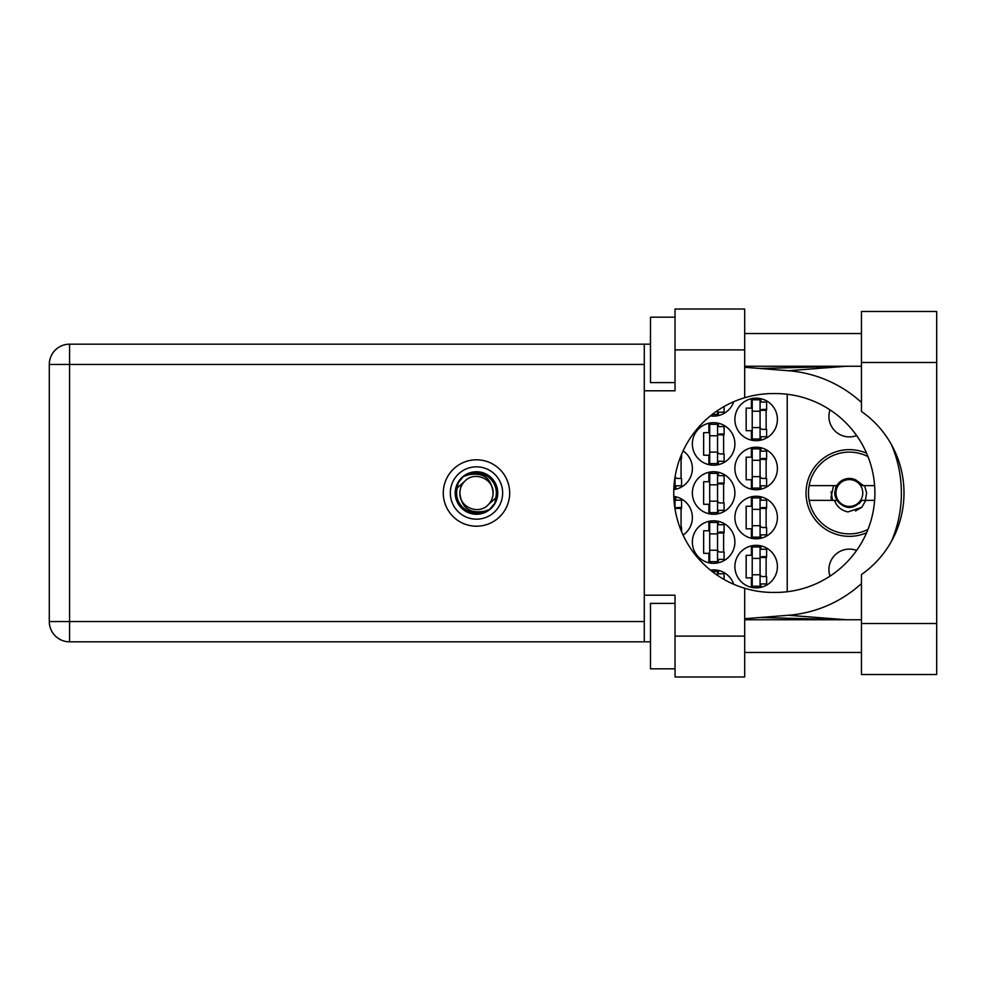 <?xml version="1.0" encoding="UTF-8"?>
<svg xmlns="http://www.w3.org/2000/svg" width="986" height="986" viewBox="0 0 986 986"><rect width="100%" height="100%" fill="white"/><g stroke="black" fill="none" stroke-linecap="round" stroke-linejoin="round"><path stroke-width="1.48" d="M830.015 576.132A20.447 20.447 0 0 1 856.624 550.434M856.624 435.565A20.447 20.447 0 0 1 830.015 409.868M866.595 453.227A43.335 43.335 0 0 0 806.03 493A43.335 43.335 0 0 0 866.595 532.773M734.89 566.593A21.261 21.261 0 0 0 756.151 587.853A21.261 21.261 0 0 0 777.412 566.593A21.261 21.261 0 0 0 756.151 545.332A21.261 21.261 0 0 0 734.89 566.593M734.89 517.527A21.261 21.261 0 0 0 756.151 538.787A21.261 21.261 0 0 0 777.412 517.527A21.261 21.261 0 0 0 756.151 496.266A21.261 21.261 0 0 0 734.89 517.527M683.076 535.102A21.261 21.261 0 0 0 673.783 496.439M734.89 468.473A21.261 21.261 0 0 0 756.151 489.734A21.261 21.261 0 0 0 777.412 468.473A21.261 21.261 0 0 0 756.151 447.213A21.261 21.261 0 0 0 734.89 468.473M673.783 489.561A21.261 21.261 0 0 0 683.076 450.898M734.89 419.407A21.261 21.261 0 0 0 756.151 440.668A21.261 21.261 0 0 0 777.412 419.407A21.261 21.261 0 0 0 756.151 398.147A21.261 21.261 0 0 0 734.89 419.407M692.357 542.066A21.261 21.261 0 0 0 713.617 563.326A21.261 21.261 0 0 0 734.89 542.066A21.261 21.261 0 0 0 713.617 520.805A21.261 21.261 0 0 0 692.357 542.066M692.357 493A21.261 21.261 0 0 0 713.617 514.261A21.261 21.261 0 0 0 734.89 493A21.261 21.261 0 0 0 713.617 471.739A21.261 21.261 0 0 0 692.357 493M692.357 443.934A21.261 21.261 0 0 0 713.617 465.195A21.261 21.261 0 0 0 734.89 443.934A21.261 21.261 0 0 0 713.617 422.674A21.261 21.261 0 0 0 692.357 443.934M710.376 415.882A21.261 21.261 0 0 0 733.757 401.696M751.406 545.874L751.406 555.315L746.168 555.315L746.168 577.882L751.406 577.882L751.406 587.323M751.406 496.808L751.406 506.249L746.168 506.249L746.168 528.816L751.406 528.816L751.406 538.257M751.406 447.743L751.406 457.184L746.168 457.184L746.168 479.751L751.406 479.751L751.406 489.192M751.406 398.677L751.406 408.118L746.168 408.118L746.168 430.685L751.406 430.685L751.406 440.126M708.885 521.335L708.885 530.776L703.647 530.776L703.647 553.343L708.885 553.343L708.885 562.784M708.885 472.269L708.885 481.71L703.647 481.71L703.647 504.29L708.885 504.29L708.885 513.731M708.885 423.216L708.885 432.657L703.647 432.657L703.647 455.224L708.885 455.224L708.885 464.665M733.757 584.304A21.261 21.261 0 0 0 710.376 570.118M787.222 394.264L787.222 591.736M718.363 415.599L718.363 412.21M718.363 464.665L718.363 461.275M718.363 426.605L718.363 423.216M723.601 453.917L723.601 433.963M718.363 513.731L718.363 510.341M718.363 475.659L718.363 472.269M723.601 502.971L723.601 483.029M718.363 562.784L718.363 559.395M718.363 524.725L718.363 521.335M723.601 552.037L723.601 532.083M760.884 440.126L760.884 436.736M760.884 402.066L760.884 398.677M766.122 429.378L766.122 409.424M675.841 489.192L675.841 485.802M681.079 478.444L681.079 458.49M760.884 489.192L760.884 485.802M760.884 451.132L760.884 447.743M766.122 478.444L766.122 458.49M675.841 500.198L675.841 496.808M681.079 527.51L681.079 507.556M760.884 538.257L760.884 534.868M760.884 500.198L760.884 496.808M766.122 527.51L766.122 507.556M718.363 573.79L718.363 570.401M760.884 587.323L760.884 583.934M760.884 549.264L760.884 545.874M766.122 576.576L766.122 556.622M760.07 399.774L760.07 439.029L752.219 439.029L752.219 399.774L760.07 399.774M760.07 402.066L766.615 402.066L766.615 409.424L762.683 409.424A2.613 2.613 0 0 0 760.07 412.049M760.07 436.736L766.615 436.736L766.615 429.378L762.683 429.378A2.613 2.613 0 0 1 760.07 426.765M760.07 410.213L766.541 410.41M760.489 409.769L766.122 410.065M760.07 427.579L752.219 427.579M760.07 411.224L752.219 411.224M861.468 623.509L861.468 574.542A99.438 99.438 0 0 0 861.468 411.458L861.468 311.465L936.7 311.465L936.7 674.535L861.468 674.535L861.468 623.509L936.7 623.509M675.028 668.816L650.489 668.816L650.489 603.395L675.028 603.395M675.028 382.605L650.489 382.605L650.489 317.184L675.028 317.184M476.485 459.796A33.204 33.204 0 0 0 443.281 493A33.204 33.204 0 0 0 476.485 526.204A33.204 33.204 0 0 0 509.676 493A33.204 33.204 0 0 0 476.485 459.796M861.468 333.539L744.701 333.539M861.468 366.25L744.701 366.25M861.468 619.75L744.701 619.75M861.468 652.461L744.701 652.461M675.028 676.988L675.028 636.106L744.701 636.106L744.701 676.988L675.028 676.988M675.028 349.894L675.028 309.012L744.701 309.012L744.701 349.894L675.028 349.894L675.028 390.789L644.277 390.789L644.277 595.211L675.028 595.211L675.028 636.106M744.701 349.894L744.701 397.728A99.438 99.438 0 0 0 744.701 588.272L744.701 636.106M650.489 641.824L69.575 641.824A20.275 20.275 0 0 1 49.3 621.55L49.3 364.45A20.275 20.275 0 0 1 69.575 344.176L644.277 344.176L644.277 390.789M650.489 344.176L644.277 344.176M644.277 595.211L644.277 641.824M744.701 397.728A99.438 99.438 0 0 1 773.16 393.562L775.452 393.562A99.438 99.438 0 0 1 874.89 493A99.438 99.438 0 0 1 775.452 592.438L773.16 592.438A99.438 99.438 0 0 1 744.701 588.272M744.701 618.715L788.344 615.276A122.658 122.658 0 0 0 861.468 583.552M891.48 541.277A122.658 122.658 0 0 0 891.48 444.723M861.468 402.448A122.658 122.658 0 0 0 788.344 370.724L744.701 367.285M846.493 619.75L788.344 615.276M788.344 370.724L846.493 366.25M717.549 410.57L717.549 414.502L712.126 414.502M717.549 412.21L724.094 412.21L724.094 406.515M717.549 424.313L717.549 463.568L709.698 463.568L709.698 424.313L717.549 424.313M717.549 426.605L724.094 426.605L724.094 433.963L720.162 433.963A2.613 2.613 0 0 0 717.549 436.576M717.549 461.275L724.094 461.275L724.094 453.917L720.162 453.917A2.613 2.613 0 0 1 717.549 451.292M717.549 434.74L724.02 434.937M717.968 434.308L723.601 434.604M717.549 452.118L709.698 452.118M717.549 435.763L709.698 435.763M717.549 473.379L717.549 512.621L709.698 512.621L709.698 473.379L717.549 473.379M717.549 475.659L724.094 475.659L724.094 483.029L720.162 483.029A2.613 2.613 0 0 0 717.549 485.642M717.549 510.341L724.094 510.341L724.094 502.971L720.162 502.971A2.613 2.613 0 0 1 717.549 500.358M717.549 483.806L724.02 484.003M717.968 483.362L723.601 483.67M717.549 501.171L709.698 501.171M717.549 484.829L709.698 484.829M717.549 522.432L717.549 561.687L709.698 561.687L709.698 522.432L717.549 522.432M717.549 524.725L724.094 524.725L724.094 532.083L720.162 532.083A2.613 2.613 0 0 0 717.549 534.708M717.549 559.395L724.094 559.395L724.094 552.037L720.162 552.037A2.613 2.613 0 0 1 717.549 549.424M717.549 532.871L724.02 533.069M717.968 532.428L723.601 532.723M717.549 550.237L709.698 550.237M717.549 533.882L709.698 533.882M675.028 476.928L675.028 488.095L673.845 488.095M679.896 458.49L681.572 458.49L681.572 454.275M675.028 485.802L681.572 485.802L681.572 478.444L677.641 478.444A2.613 2.613 0 0 1 675.102 476.46M679.564 459.427L681.079 459.464M679.736 458.946L681.079 459.131M760.07 448.84L760.07 488.095L752.219 488.095L752.219 448.84L760.07 448.84M760.07 451.132L766.615 451.132L766.615 458.49L762.683 458.49A2.613 2.613 0 0 0 760.07 461.103M760.07 485.802L766.615 485.802L766.615 478.444L762.683 478.444A2.613 2.613 0 0 1 760.07 475.831M760.07 459.266L766.541 459.476M760.489 458.835L766.122 459.131M760.07 476.645L752.219 476.645M760.07 460.289L752.219 460.289M673.845 497.905L675.028 497.905L675.028 509.072M675.028 500.198L681.572 500.198L681.572 507.556L677.641 507.556A2.613 2.613 0 0 0 675.102 509.54M679.896 527.51L681.572 527.51L681.572 531.725M675.028 508.332L681.499 508.529M675.447 507.901L681.079 508.197M760.07 497.905L760.07 537.16L752.219 537.16L752.219 497.905L760.07 497.905M760.07 500.198L766.615 500.198L766.615 507.556L762.683 507.556A2.613 2.613 0 0 0 760.07 510.169M760.07 534.868L766.615 534.868L766.615 527.51L762.683 527.51A2.613 2.613 0 0 1 760.07 524.897M760.07 508.332L766.541 508.529M760.489 507.901L766.122 508.197M760.07 525.711L752.219 525.711M760.07 509.355L752.219 509.355M712.126 571.498L717.549 571.498L717.549 575.43M717.549 573.79L724.094 573.79L724.094 579.485M760.07 546.971L760.07 586.226L752.219 586.226L752.219 546.971L760.07 546.971M760.07 549.264L766.615 549.264L766.615 556.622L762.683 556.622A2.613 2.613 0 0 0 760.07 559.235M760.07 583.934L766.615 583.934L766.615 576.576L762.683 576.576A2.613 2.613 0 0 1 760.07 573.951M760.07 557.398L766.541 557.595M760.489 556.967L766.122 557.263M760.07 574.776L752.219 574.776M760.07 558.421L752.219 558.421M450.319 493A26.166 26.166 0 0 0 476.485 519.166A26.166 26.166 0 0 0 502.65 493A26.166 26.166 0 0 0 476.485 466.834A26.166 26.166 0 0 0 450.319 493M455.224 493A21.261 21.261 0 0 0 476.485 514.261A21.261 21.261 0 0 0 497.745 493A21.261 21.261 0 0 0 476.485 471.739A21.261 21.261 0 0 0 455.224 493M457.27 487.947L464.739 481.267A16.602 16.602 0 0 0 459.883 493C461.436 507.79 469.607 513.866 484.422 511.216L489.438 509.565L494.861 503.217L495.699 498.053A19.868 19.868 0 0 0 468.547 474.784L463.531 476.435L458.108 482.783L457.27 487.947A19.868 19.868 0 0 0 484.422 511.216M464.739 481.267C474.254 470.667 493.85 478.789 493.086 493C491.533 478.21 483.35 472.134 468.547 474.784M495.699 498.053L488.218 504.733A16.602 16.602 0 0 0 493.086 493M488.218 504.733C478.715 515.333 459.119 507.211 459.883 493M867.988 529.396A40.882 40.882 0 0 1 809.149 485.642A40.882 40.882 0 0 1 867.988 456.604M809.149 500.358L836.806 500.358C845.175 509.824 853.556 509.824 861.924 500.358L874.619 500.358M865.77 500.358L861.85 507.297L847.96 511.931C841.354 510.489 836.843 506.631 834.439 500.358M809.149 485.642L836.806 485.642A14.556 14.556 0 0 1 855.897 479.997L861.924 485.642L863.526 485.642L855.897 479.997M861.85 507.297L855.515 510.958M833.515 485.642L830.952 497.622L831.864 500.358M874.619 485.642L863.526 485.642M832.591 500.358L831.087 491.854M862.775 493A13.41 13.41 0 0 1 849.365 506.41A13.41 13.41 0 0 1 835.955 493A13.41 13.41 0 0 1 849.365 479.59A13.41 13.41 0 0 1 862.775 493M859.398 503.55L860.827 500.851C855.318 507.396 848.847 508.566 841.403 504.376C837.299 501.689 835.056 497.893 834.674 493L836.177 485.642M864.586 485.642L866.645 493L865.375 500.358M644.277 364.45L69.575 364.45L69.575 621.55L644.277 621.55M69.575 641.824L69.575 621.55L49.3 621.55A20.275 20.275 0 0 0 69.575 641.824M49.3 364.45L69.575 364.45L69.575 344.176M861.468 362.491L936.7 362.491M760.083 617.507L845.15 619.75M760.083 368.493L845.15 366.25"/></g></svg>
